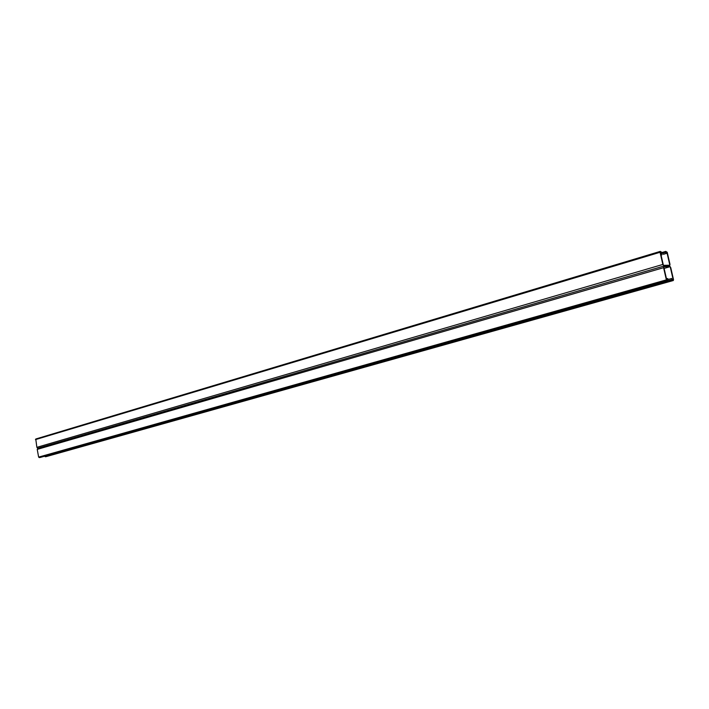 <?xml version="1.0" encoding="UTF-8"?>
<svg xmlns="http://www.w3.org/2000/svg" width="709" height="709" viewBox="0 0 709 709"><rect width="100%" height="100%" fill="white"/><g stroke="black" fill="none" stroke-linecap="round" stroke-linejoin="round"><path stroke-width="1.06" d="M667.958 279.452L668.676 279.249M669.057 279.275L670.005 278.876M46.182 456.614L44.632 456.206M666.487 278.832L667.754 278.557L668.038 279.816L667.851 280.72L667.018 280.755L666.371 279.869L663.58 267.683L663.908 266.07L669.58 265.946L670.732 267.532L673.506 279.621L673.32 280.516L672.504 280.551L671.574 278.433L670.386 278.903M667.399 278.575L667.727 280.002L666.761 280.037L663.73 266.779L670.182 266.655L673.204 279.816L672.247 279.842L671.574 278.433M40.183 457.456L38.632 457.11L37.231 449.382L37.799 448.265L663.819 266.105M670.182 266.655L664.103 268.41M662.002 254.77L661.036 255.027M661.018 254.965L661.657 254.77M663.066 254.212L666.212 253.521L665.884 252.094L666.841 252.094L665.946 252.36M664.643 253.982L663.447 254.239M665.857 253.521L665.751 251.394L667.222 252.271L669.996 264.333L669.58 265.946L664.005 266.052L662.844 264.457L660.052 252.289L660.292 251.394L661.727 252.289L662.011 253.538L660.77 253.857M660.753 253.804L662.011 253.538M666.841 252.094L669.854 265.228L663.402 265.343L660.371 252.112L661.337 252.112L661.665 253.538M661.337 252.112L660.433 252.377M664.776 253.84L666.212 253.521M37.861 448.248L36.859 447.335L35.769 439.004L660.176 251.429M44.64 456.259L671.866 279.683M40.076 457.491L667.807 280.729M39.217 457.606L667.018 280.755M38.632 457.11L666.371 279.869M37.231 449.382L663.58 267.683M46.076 456.64L673.275 280.525M45.225 456.764L672.504 280.551M661.976 253.352L665.574 252.28M665.751 251.394L661.798 252.581L665.698 251.42M36.859 447.335L662.844 264.457M35.459 439.615L660.052 252.289M40.129 457.473L667.851 280.72M37.799 448.265L663.908 266.07M46.129 456.631L673.32 280.516M35.769 439.004L660.23 251.403"/></g></svg>
